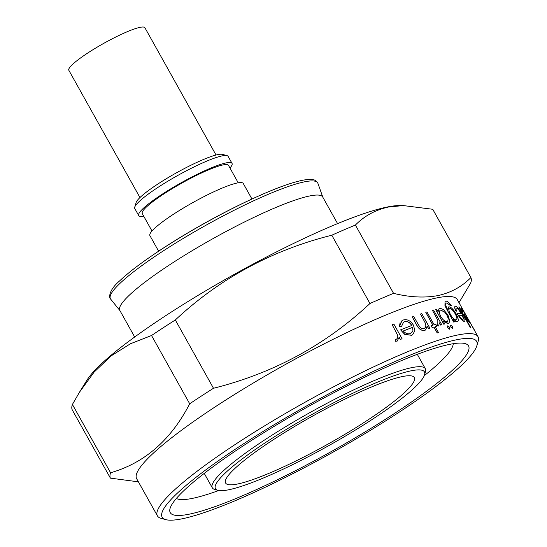 <?xml version="1.0" encoding="UTF-8"?>
<svg xmlns="http://www.w3.org/2000/svg" width="547" height="547" viewBox="0 0 547 547"><rect width="100%" height="100%" fill="white"/><g stroke="black" fill="none" stroke-linecap="round" stroke-linejoin="round"><path stroke-width="0.82" d="M216.044 155.027L144.907 27.74A43.582 6.441 150.8 0 0 140.046 27.35A43.582 6.441 150.8 0 0 95.595 48.095A43.582 6.441 150.8 0 0 68.819 70.262L139.957 197.549M217.925 490.338L214.821 489.497A122.029 18.037 -29.2 0 1 212.304 487.808A122.029 18.037 -29.2 0 1 287.271 425.737A122.029 18.037 -29.2 0 1 411.747 367.646A122.029 18.037 -29.2 0 1 425.354 368.74A122.029 18.037 -29.2 0 1 425.477 371.762L424.561 374.845A119.704 17.695 150.8 0 0 411.098 370.811A119.704 17.695 150.8 0 0 281.575 432.321A119.704 17.695 150.8 0 0 217.925 490.338A119.704 17.695 150.8 0 0 228.803 489.756A119.704 17.695 150.8 0 0 343.318 437.292A119.704 17.695 150.8 0 0 424.561 374.845M237.658 483.986A108.087 15.979 150.8 0 0 348.371 432.253A108.087 15.979 150.8 0 0 414.216 377.409A108.087 15.979 150.8 0 0 402.25 376.582A108.087 15.979 150.8 0 0 292.467 427.754A108.087 15.979 150.8 0 0 225.528 482.864A108.087 15.979 150.8 0 0 237.658 483.986M456.554 339.776A180.141 26.625 150.8 0 0 261.644 432.349A180.141 26.625 150.8 0 0 165.85 519.65A180.141 26.625 150.8 0 0 182.226 518.782A180.141 26.625 150.8 0 0 354.552 439.822A180.141 26.625 150.8 0 0 476.82 345.854A180.141 26.625 150.8 0 0 456.554 339.776M165.85 519.65L161.194 518.392A183.628 27.145 -29.2 0 1 157.42 515.855A183.628 27.145 -29.2 0 1 270.225 422.448A183.628 27.145 -29.2 0 1 457.524 335.037A183.628 27.145 -29.2 0 1 478.003 336.685A183.628 27.145 -29.2 0 1 478.181 341.232L476.82 345.854M449.477 344.398A170.842 25.251 -29.2 0 1 465.012 343.571A170.842 25.251 -29.2 0 1 374.162 426.373A170.842 25.251 -29.2 0 1 189.31 514.159A170.842 25.251 -29.2 0 1 170.09 508.395A170.842 25.251 -29.2 0 1 286.047 419.276A170.842 25.251 -29.2 0 1 449.477 344.398M176.38 498.447A159.225 23.535 150.8 0 0 192.551 498.351A159.225 23.535 150.8 0 0 218.745 490.515M424.287 375.639A159.225 23.535 150.8 0 0 453.244 343.714M448.198 318.347L446.947 315.209L444.8 312.262L440.67 310.046L444.889 312.207L447.036 315.147L448.287 318.286L447.726 321.356L447.22 321.568C445.121 321.752 442.961 320.07 440.738 316.522C438.961 312.905 438.961 310.723 440.759 309.992L440.246 310.204M448.239 323.366L448.896 323.086L449.798 320.993L447.931 314.997L443.337 309.431L439.781 308.18L439.118 308.453L438.079 311.763L436.656 309.226A183.744 27.159 150.8 0 0 435.638 309.486L443.747 324.207A183.628 27.145 150.8 0 1 444.766 323.947L443.337 321.178L448.239 323.366L445.169 322.723M463.842 311.346L457.251 299.558A183.628 27.145 150.8 0 0 436.779 297.91A183.628 27.145 150.8 0 0 249.473 385.32A183.628 27.145 150.8 0 0 136.668 478.728L157.42 515.855M393.567 293.356L355.4 225.063C364.357 215.949 375.358 209.939 388.404 207.033L403.235 205.569L432.739 209.275L470.905 277.568C461.825 286.758 450.824 292.768 437.901 295.599C424.609 298.067 409.833 297.322 393.567 293.356A206.287 30.488 150.8 0 0 369.95 303.51C325.554 344.986 273.397 373.239 213.487 388.267A206.287 30.488 150.8 0 0 189.7 403.789C170.938 440.034 144.565 463.022 110.569 472.758A206.287 30.488 150.8 0 0 110.391 478.133L138.405 481.839M403.235 205.569L398.852 205.59A184.79 27.316 150.8 0 0 387.194 207.033A184.79 27.316 150.8 0 0 219.299 282.867A184.79 27.316 150.8 0 0 87.233 379.748L79.527 392.124L94.098 372.145L111.068 355.919L130.425 343.769L151.533 335.502L189.7 403.789M110.569 472.758L72.409 404.465A206.287 30.488 150.8 0 0 72.225 409.84L110.391 478.133M72.409 404.465L79.527 392.124M213.487 388.267L175.327 319.974A206.287 30.488 150.8 0 0 151.533 335.502M175.327 319.974C219.723 278.498 271.88 250.246 331.79 235.217L369.95 303.51M355.4 225.063A206.287 30.488 150.8 0 0 331.79 235.217M449.812 329.075L447.713 327.756L447.699 325.855M452.567 328.515L452.574 326.607L450.79 325.116L450.858 326.976L452.567 328.515L450.769 327.038L450.701 325.171M402.066 338.737L393.874 324.07A183.744 27.159 150.8 0 0 392.192 324.761L397.45 334.853C398.113 336.808 397.772 338.244 396.431 339.174L395.392 339.29L395.296 341.26L397.108 341.109L399.18 337.267L400.383 339.427A183.744 27.159 -29.2 0 1 402.066 338.737L401.97 338.798A183.628 27.145 150.8 0 0 400.288 339.496L399.166 337.485M397.519 340.897L395.194 341.321L395.392 339.29M397.45 334.853L392.192 324.761M411.754 325.527C409.587 322.231 407.098 321 404.281 321.827L403.426 322.272M401.416 326.696L403.522 322.204L404.377 321.759C407.173 320.932 409.662 322.162 411.843 325.465A183.744 27.159 150.8 0 0 400.582 329.862L404.862 334.374L411.624 335.229L412.712 334.682L414.865 330.675L413.491 325.267C410.51 320.617 407.071 318.874 403.18 320.036L401.983 320.638L399.515 326.429L401.416 326.696L399.419 326.491L400.103 322.648M412.712 334.682L411.529 335.29L404.766 334.436L400.582 329.862M429.949 328.296L421.751 313.629A183.744 27.159 150.8 0 0 420.486 314.053L425.45 323.352C426.229 325.978 425.744 327.687 424 328.48C422.537 329.02 421.053 328.398 419.535 326.6L413.655 316.426A183.744 27.159 150.8 0 0 412.26 316.932L416.445 324.419C418.653 328.863 421.429 330.846 424.773 330.361L425.593 329.957L427.2 326.074L428.684 328.713A183.744 27.159 -29.2 0 1 429.949 328.296L429.86 328.35A183.628 27.145 150.8 0 0 428.588 328.774L427.2 326.285M425.593 329.964L424.677 330.422C421.354 330.921 418.578 328.938 416.356 324.48L412.26 316.932M425.45 323.352L420.486 314.053M436.827 326.121L435.822 324.316A183.744 27.159 150.8 0 0 434.161 324.822L426.968 311.961A183.744 27.159 150.8 0 0 425.785 312.33L432.971 325.192A183.744 27.159 150.8 0 0 431.248 325.738L432.253 327.544A183.744 27.159 -29.2 0 1 433.976 326.997L437.285 332.911A183.744 27.159 -29.2 0 1 438.475 332.542L435.166 326.627A183.744 27.159 -29.2 0 1 436.827 326.121L436.738 326.176A183.628 27.145 150.8 0 0 435.18 326.655M438.475 332.542L438.379 332.603A183.628 27.145 150.8 0 0 437.197 332.973L433.887 327.051A183.628 27.145 150.8 0 0 432.164 327.598L431.248 325.738M432.868 325.226L425.785 312.33M441.737 324.713L433.539 310.046A183.744 27.159 150.8 0 0 432.465 310.34L437.832 320.357L437.812 324.029L437.094 323.933L437.34 325.677L438.605 325.896L439.453 322.846L440.656 325.007A183.744 27.159 -29.2 0 1 441.737 324.713L441.648 324.768A183.628 27.145 150.8 0 0 440.567 325.068L439.494 323.14M438.516 325.95L437.251 325.738L437.094 323.933M437.832 320.357L432.465 310.34M448.902 323.092L448.15 323.427M134.726 207.21L136.087 202.581A49.975 7.385 -29.2 0 1 170.008 176.517A49.975 7.385 -29.2 0 1 217.815 154.61A49.975 7.385 -29.2 0 1 222.355 154.37L227.012 155.628A53.462 7.904 150.8 0 0 222.15 155.888A53.462 7.904 150.8 0 0 171.013 179.32A53.462 7.904 150.8 0 0 134.726 207.21A53.462 7.904 150.8 0 0 134.774 208.53L138.706 215.559A53.462 7.904 150.8 0 0 143.731 216.209M337.581 223.607L322.709 196.988A116.217 17.176 150.8 0 0 309.752 195.949A116.217 17.176 150.8 0 0 191.204 251.271A116.217 17.176 150.8 0 0 119.807 310.388L134.685 337.007M322.819 197.18L317.903 183.307C318.163 182.958 317.267 181.98 315.216 180.387C314.142 179.792 311.53 178.582 302.081 180.36C290.368 182.842 273.992 188.906 252.974 198.561L251.511 199.231A113.393 16.759 150.8 0 0 159.027 250.923L157.68 251.818A116.832 17.272 150.8 0 1 252.974 198.561A116.832 17.272 150.8 0 1 301.739 180.469M251.955 199.033L243.251 183.464A53.462 7.904 150.8 0 0 237.289 182.978A53.462 7.904 150.8 0 0 182.76 208.428A53.462 7.904 150.8 0 0 149.919 235.627L158.616 251.189M238.225 182.807L228.489 165.379A49.394 7.302 150.8 0 0 222.978 164.934A49.394 7.302 150.8 0 0 172.599 188.448A49.394 7.302 150.8 0 0 142.254 213.569L151.991 230.998M229.959 168.018A53.462 7.904 150.8 0 0 232.037 163.396A53.462 7.904 150.8 0 0 226.075 162.91A53.462 7.904 150.8 0 0 171.546 188.359A53.462 7.904 150.8 0 0 138.706 215.559M232.037 163.396L228.113 156.367A53.462 7.904 150.8 0 0 227.012 155.628M458.995 302.682L470.728 282.936A206.287 30.488 150.8 0 0 470.905 277.568M478.003 336.685L474.078 329.663A183.628 27.145 150.8 0 0 473.982 329.499L472.929 327.373L473.982 329.499M463.131 312.111L462.413 309.581L466.235 315.66A183.744 27.159 150.8 0 0 463.924 314.217L469.846 322.928L469.182 320.918L461.367 307.749C460.834 307.4 461.148 308.529 462.324 311.127L463.131 312.111L462.236 311.188C461.059 308.597 460.738 307.469 461.278 307.811M469.75 322.99L467.015 319.503L463.924 314.217M457.162 321.793L457.251 321.739C458.892 321.096 458.509 318.484 456.082 313.91C453.415 309.356 451.029 306.99 448.937 306.812L447.925 309.985L447.501 309.226C445.34 305.363 445.087 303.27 446.755 302.956L450.591 305.561A183.744 27.159 -29.2 0 1 451.289 305.506C448.991 302.382 447.125 300.932 445.675 301.165L445.026 301.39L444.95 305.8L453.723 321.978A183.744 27.159 -29.2 0 1 454.55 321.841L453.121 319.277L457.251 321.739L457.695 321.574L455.166 321.151M454.55 321.841L454.461 321.903A183.628 27.145 150.8 0 0 453.634 322.039L444.95 305.8M451.289 305.506L451.2 305.568A183.628 27.145 150.8 0 0 450.496 305.616L446.755 302.956L446.181 303.154M461.162 313.65C459.234 310.293 457.689 308.44 456.526 308.098L456.615 308.036C457.771 308.371 459.316 310.224 461.251 313.588A183.744 27.159 150.8 0 0 456.991 313.424L460.314 318.552L463.918 321.472L464.376 321.335L463.918 321.472M456.991 313.424L460.41 318.498L464.006 321.41L464.212 318.839L461.948 314.012C459.268 309.287 457.128 306.696 455.542 306.231C454.564 306.197 454.55 307.537 455.507 310.258L456.451 311.147L455.419 310.313C454.461 307.612 454.468 306.272 455.446 306.293M470.324 327.489A183.744 27.159 -29.2 0 1 470.769 327.605L470.68 327.667A183.628 27.145 150.8 0 0 470.235 327.55L458.824 306.908L470.235 327.55M397.614 340.836L397.006 341.178M412.698 327.325L412.944 330.867L410.544 333.458C408.069 334.374 405.628 333.554 403.207 331.017A183.744 27.159 -29.2 0 1 412.698 327.325L412.602 327.386A183.628 27.145 150.8 0 0 403.228 331.031M412.944 330.867L412.602 327.386M424.575 328.193L424 328.48M435.638 309.486L443.836 324.152A183.744 27.159 -29.2 0 1 444.855 323.892M449.572 329.205L449.627 327.256L447.788 325.8L447.802 327.694L449.812 329.068M448.937 306.812L448.369 307.038M456.184 319.947C454.509 319.858 452.615 318.074 450.502 314.593C448.649 310.997 448.451 309.007 449.901 308.617C451.453 308.611 453.265 310.368 455.35 313.889C457.23 317.458 457.511 319.482 456.184 319.947L456.567 319.81M456.095 320.002C457.422 319.551 457.142 317.533 455.261 313.944C453.196 310.45 451.384 308.693 449.812 308.679L449.436 308.788M456.54 311.086C455.849 309.048 455.877 308.036 456.615 308.036L456.321 308.111M455.542 306.231L455.036 306.382M462.201 315.387L463.371 318.327L462.974 319.612C461.969 319.482 460.526 318.019 458.639 315.209A183.744 27.159 -29.2 0 1 462.201 315.387L462.112 315.441A183.628 27.145 150.8 0 0 458.68 315.263M463.371 318.327L462.112 315.441M470.769 327.605L459.268 307.024A183.744 27.159 150.8 0 0 458.824 306.908M467.22 317.431L468.82 321.116L465.312 316.173A183.744 27.159 -29.2 0 1 467.22 317.431L467.124 317.499A183.628 27.145 150.8 0 0 465.401 316.316M468.656 320.2L467.124 317.499M472.888 327.4L463.172 310.149M474.078 329.431A183.744 27.159 -29.2 0 1 474.181 329.602L473.025 327.544A183.744 27.159 150.8 0 0 472.929 327.373M474.181 329.602A183.744 27.159 -29.2 0 1 474.55 330.504M317.903 183.307A118.74 17.552 150.8 0 0 304.481 181.836A118.74 17.552 150.8 0 0 182.11 239.114A118.74 17.552 150.8 0 0 110.672 299.127C108.785 298.197 108.545 290.259 119.533 280.994C128.101 272.796 140.818 263.073 157.68 251.818M204.25 473.387L212.304 487.808M119.916 310.58L110.672 299.127M469.08 320.72L472.834 327.434M417.293 354.319L425.354 368.74"/></g></svg>
